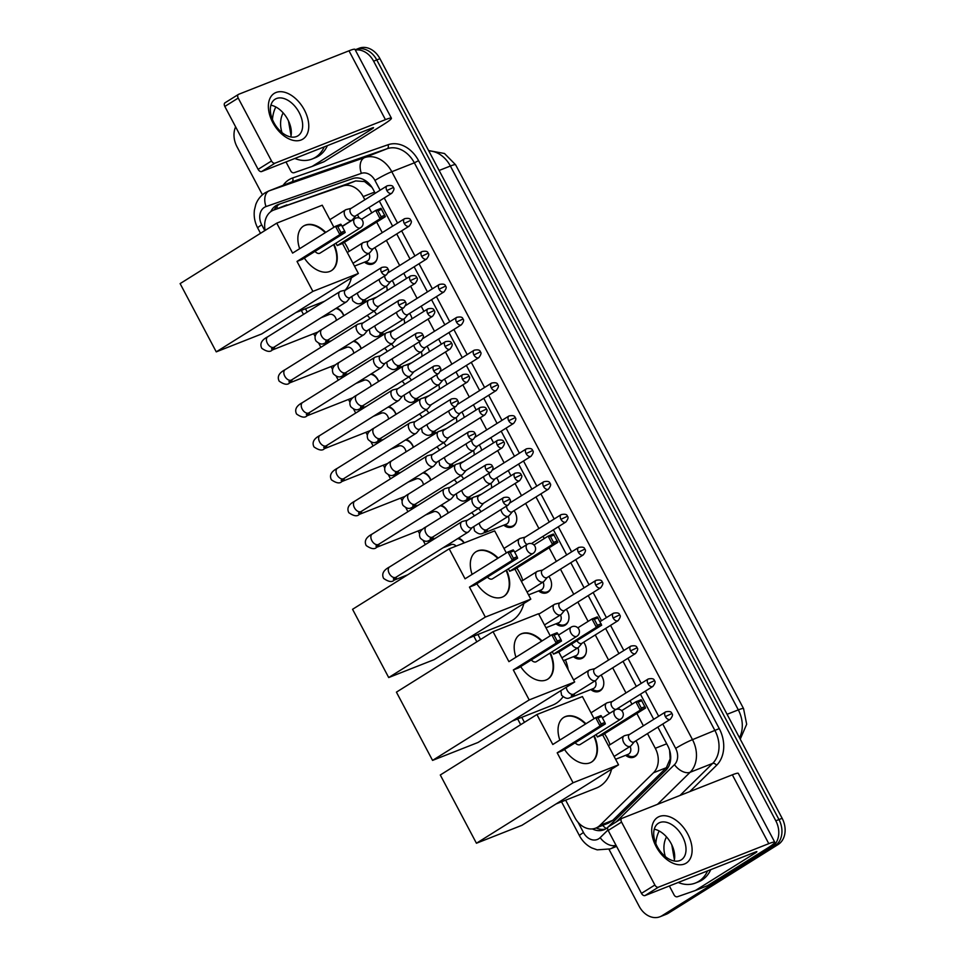 <?xml version="1.0" encoding="UTF-8"?>
<svg xmlns="http://www.w3.org/2000/svg" width="965" height="965" viewBox="0 0 965 965"><rect width="100%" height="100%" fill="white"/><g stroke="black" fill="none" stroke-linecap="round" stroke-linejoin="round"><path stroke-width="1.45" d="M635.875 740.843A10.784 8.371 68.5 0 1 634.91 756.62A10.784 8.371 68.5 0 1 633.836 757.151A10.784 8.371 68.5 0 1 625.658 755.305M618.469 707.96A10.784 8.371 68.5 0 1 619.373 709.335M601.062 675.09A10.784 8.371 68.5 0 1 600.085 690.856A10.784 8.371 68.5 0 1 599.024 691.398A10.784 8.371 68.5 0 1 590.845 689.553M583.656 642.207A10.784 8.371 68.5 0 1 582.679 657.985A10.784 8.371 68.5 0 1 581.606 658.528A10.784 8.371 68.5 0 1 573.439 656.67M566.238 609.337A10.784 8.371 68.5 0 1 565.273 625.103A10.784 8.371 68.5 0 1 564.199 625.646A10.784 8.371 68.5 0 1 556.033 623.788M548.832 576.455A10.784 8.371 68.5 0 1 547.867 592.221A10.784 8.371 68.5 0 1 546.793 592.763A10.784 8.371 68.5 0 1 538.627 590.918M531.426 543.572A10.784 8.371 68.5 0 1 531.438 543.597L565.84 522.041C568.12 519.061 568.638 517.131 567.384 516.275L560.942 519.339A4.379 2.738 58 0 0 565.84 522.041M514.019 510.702A10.784 8.371 68.5 0 1 513.054 526.468A10.784 8.371 68.5 0 1 511.981 527.011A10.784 8.371 68.5 0 1 503.802 525.165M496.613 477.82A10.784 8.371 68.5 0 1 499.062 483.188M479.207 444.949A10.784 8.371 68.5 0 1 481.644 450.305M461.801 412.067A10.784 8.371 68.5 0 1 464.237 417.435M444.382 379.185A10.784 8.371 68.5 0 1 446.831 384.553M426.976 346.314A10.784 8.371 68.5 0 1 429.425 351.67M409.57 313.432A10.784 8.371 68.5 0 1 412.019 318.8M392.164 280.562A10.784 8.371 68.5 0 1 394.613 285.917M374.758 247.679A10.784 8.371 68.5 0 1 373.781 263.445A10.784 8.371 68.5 0 1 372.719 263.988A10.784 8.371 68.5 0 1 364.541 262.142M357.352 214.797A10.784 8.371 68.5 0 1 359.113 217.933M478.411 508.434A10.784 8.371 68.5 0 1 480.98 511.727M461.005 475.552A10.784 8.371 68.5 0 1 463.574 478.845M443.586 442.682A10.784 8.371 68.5 0 1 446.168 445.975M426.18 409.799A10.784 8.371 68.5 0 1 428.762 413.092M408.774 376.929A10.784 8.371 68.5 0 1 411.355 380.222M391.368 344.047A10.784 8.371 68.5 0 1 393.949 347.34M373.962 311.164A10.784 8.371 68.5 0 1 376.543 314.457M458.568 538.084A11.471 8.902 68.5 0 1 464.262 542.885M441.162 505.214A11.471 8.902 68.5 0 1 448.315 512.946M423.744 472.331A11.471 8.902 68.5 0 1 430.909 480.075M406.337 439.449A11.471 8.902 68.5 0 1 413.503 447.193M388.931 406.579A11.471 8.902 68.5 0 1 396.096 414.323M371.525 373.696A11.471 8.902 68.5 0 1 378.69 381.44M354.119 340.826A11.471 8.902 68.5 0 1 361.272 348.558M336.713 307.944A11.471 8.902 68.5 0 1 343.866 315.688M372.007 187.403L364.541 181.565L355.687 180.913L273.602 210.105A20.229 15.693 -111.5 0 0 271.587 211.118A20.229 15.693 -111.5 0 0 265.146 230.406M364.854 199.767L363.178 196.595A20.229 15.693 -111.5 0 0 342.828 185.98L274.06 209.936A20.229 15.693 -111.5 0 0 273.602 210.105M565.647 800.166L574.923 817.681A20.229 15.693 -111.5 0 0 595.731 828.115L608.348 823.145L612.787 820.31L666.369 767.694L670.168 758.804L669.601 750.275M595.731 828.115A20.229 15.693 -111.5 0 0 599.928 825.377L653.51 772.76A20.229 15.693 -111.5 0 0 655.295 748.297L647.491 733.569M643.378 725.801L636.852 713.485M631.966 704.245L630.085 700.699M625.971 692.93L612.678 667.816M608.565 660.048L595.272 634.934M588.107 621.4L577.866 602.063M573.753 594.295L560.46 569.181M556.347 561.413L549.121 547.782M544.236 538.554L543.042 536.311M538.928 528.543L525.635 503.428M521.522 495.66L515.081 483.489M510.968 475.733L508.229 470.546M504.116 462.79L497.675 450.619M493.561 442.851L490.823 437.676M486.71 429.907L480.268 417.736M476.155 409.968L473.417 404.793M469.304 397.025L462.862 384.866M458.749 377.098L456.011 371.923M451.897 364.155L445.456 351.984M441.343 344.216L438.605 339.041M434.491 331.272L428.05 319.101M423.937 311.345L421.186 306.158M417.085 298.39L410.632 286.231M406.53 278.463L403.78 273.288M399.667 265.52L386.374 240.406M382.261 232.637L376.676 222.095M371.79 212.867L368.968 207.523M305.471 308.788L307.22 312.081M323.866 343.54L324.626 344.963M341.284 376.422L342.032 377.834M358.691 409.293L359.438 410.716M376.097 442.175L376.845 443.598M393.503 475.057L394.251 476.469M410.909 507.928L411.657 509.351M428.315 540.81L429.075 542.234M477.916 634.475L480.57 639.493M521.775 717.321L524.429 722.339M326.182 315.7A11.471 8.902 68.5 0 1 326.351 314.433M343.588 348.582A11.471 8.902 68.5 0 1 343.757 347.304M360.994 381.452A11.471 8.902 68.5 0 1 361.163 380.186M378.413 414.335A11.471 8.902 68.5 0 1 378.57 413.056M395.819 447.217A11.471 8.902 68.5 0 1 395.976 445.939M413.225 480.088A11.471 8.902 68.5 0 1 413.382 478.821M430.631 512.97A11.471 8.902 68.5 0 1 430.8 511.691M448.037 545.852A11.471 8.902 68.5 0 1 448.206 544.574M355.325 50.047A20.229 15.693 68.5 0 1 373.612 61.181L775.812 820.805A20.229 15.693 68.5 0 1 771.843 846.993L662.002 915.737L665.162 914.494A20.229 15.693 68.5 0 1 663.16 915.508A20.229 15.693 68.5 0 0 665.162 914.494L775.004 845.75L665.162 914.494L668.323 913.24A20.229 15.693 68.5 0 1 666.32 914.253L659.988 916.75A20.229 15.693 68.5 0 1 639.18 906.316L609.012 849.345M775.812 820.805L778.972 819.562A20.229 15.693 68.5 0 1 775.004 845.75A20.229 15.693 68.5 0 0 778.972 819.562L376.772 59.927L778.972 819.562L782.145 818.308A20.229 15.693 68.5 0 1 778.176 844.496L668.323 913.24M355.192 49.794L355.964 49.492A20.229 15.693 68.5 0 1 376.772 59.927A20.229 15.693 68.5 0 0 355.964 49.492L359.125 48.25A20.229 15.693 68.5 0 1 379.945 58.684L782.145 818.308M375.216 193.277L373.057 189.2A20.229 15.693 -111.5 0 0 352.707 178.597L278.415 204.471A20.229 15.693 -111.5 0 0 277.956 204.64A20.229 15.693 -111.5 0 0 275.942 205.654A20.229 15.693 -111.5 0 0 270.755 211.685M274.205 209.863A20.229 15.693 68.5 0 1 279.114 204.399A20.229 15.693 68.5 0 1 279.898 203.953M262.444 194.797L236.968 146.692A20.229 15.693 68.5 0 1 235.617 126.837M662.002 915.737A20.229 15.693 68.5 0 1 659.988 916.75M592.401 828.923A20.229 15.693 -111.5 0 0 603.873 829.791A20.229 15.693 -111.5 0 0 608.059 827.053L665.947 770.215A20.229 15.693 -111.5 0 0 667.732 745.752L657.853 727.091M653.739 719.323L640.446 694.209M636.333 686.441L623.04 661.339M618.927 653.57L605.622 628.456M601.521 620.688L588.216 595.574M584.102 587.818L570.81 562.704M566.696 554.935L553.403 529.821M549.29 522.053L535.997 496.951M531.884 489.183L518.591 464.069M514.478 456.3L501.185 431.186M497.072 423.43L483.767 398.316M479.665 390.548L466.36 365.433M462.247 357.665L448.954 332.563M444.841 324.795L431.548 299.681M427.435 291.913L414.142 266.798M410.029 259.03L396.736 233.928M392.622 226.16L379.329 201.046M605.405 829.056A20.229 15.693 68.5 0 1 596.153 827.958M272.745 122.471A26.972 16.839 -122 0 1 276.002 92.495A26.972 16.839 -122 0 1 304.397 109.998A26.972 16.839 -122 0 1 301.14 139.973A26.972 16.839 -122 0 1 272.745 122.471M299.162 112.531A21.58 13.474 58 0 0 275.061 99.238A21.58 13.474 58 0 0 273.843 122.519A21.58 13.474 58 0 0 297.956 135.812A21.58 13.474 58 0 0 299.162 112.531M270.9 105.185A21.58 13.474 -122 0 1 287.835 119.624A21.58 13.474 -122 0 1 290.779 136.946M261.672 171.541A3.365 2.099 -122 0 1 258.125 169.358L271.515 160.974A3.365 2.099 58 0 0 275.073 163.157L261.672 171.541L372.044 128.031A6.743 0.603 -27.9 0 1 373.539 127.67A6.743 0.603 -27.9 0 1 371.537 129.262L312.334 166.306A3.365 2.618 -111.5 0 1 312.009 166.475A3.365 2.618 -111.5 0 1 311.924 166.499L294.144 172.699A3.365 2.618 -111.5 0 1 290.755 170.926L286.002 161.951M312.334 166.306L324.204 161.625L383.394 124.582A26.972 2.425 152.1 0 0 391.416 118.2A26.972 2.425 152.1 0 0 385.433 119.648L275.073 163.157M324.204 161.625A3.365 2.618 68.5 0 1 323.878 161.794A3.365 2.618 68.5 0 1 323.794 161.818L312.081 166.438M391.416 118.2L354.963 49.36A26.972 2.425 152.1 0 0 348.992 50.807L238.62 94.317A3.365 2.099 58 0 0 238.403 94.425A3.365 2.099 58 0 0 238.21 98.068L224.821 106.452A3.365 2.099 -122 0 1 225.002 102.809A3.365 2.099 -122 0 1 225.219 102.7M271.515 160.974L238.21 98.068M258.125 169.358L224.821 106.452M324.24 146.873A33.715 26.164 68.5 0 1 315.398 157.343A33.715 26.164 68.5 0 1 312.057 159.032A33.715 26.164 68.5 0 1 294.856 158.465M272.468 119.564A33.715 26.164 68.5 0 1 275.845 106.982M327.4 145.631A33.715 26.164 68.5 0 1 318.559 156.089A33.715 26.164 68.5 0 1 315.217 157.778L312.057 159.032M282.009 132.591A23.594 18.311 68.5 0 1 283.155 112.893M288.451 120.842L291.068 135.691M344.324 242.348A37.08 28.781 68.5 0 1 349.149 251.383M351.393 277.824A37.08 28.781 68.5 0 1 345.217 290.139M334.035 244.35A26.296 16.417 -122 0 1 331.502 270.586A26.296 16.417 -122 0 1 304.325 258.065M297.015 261.418L339.873 234.591L335.482 226.292L292.612 253.107L276.738 223.144L180.117 283.613L216.257 351.863L312.877 291.394L297.015 261.418L302.31 259.332L345.181 232.505L339.873 234.591L340.935 232.541L337.786 226.606L335.482 226.292L340.778 224.194L341.514 225.135L337.786 226.606M299.657 248.705A26.296 16.417 -122 0 1 303.613 226.003A26.296 16.417 -122 0 1 325.748 232.372M312.877 291.394L358.377 273.457L342.503 243.482L337.207 245.568L335.929 243.168M333.914 227.27L322.238 205.207L276.738 223.144M216.257 351.863L261.744 333.926L358.377 273.457M340.935 232.541L344.65 231.069L341.514 225.135M345.181 232.505L344.65 231.069M361.513 219.296L375.675 210.442L380.97 208.344L385.373 216.655L342.503 243.482M385.373 216.655L380.065 218.753L337.207 245.568M384.842 215.219L381.127 216.691L380.065 218.753L375.675 210.442L377.978 210.756L381.127 216.691M381.706 209.284L377.978 210.756M315.012 251.383A5.392 3.365 58 0 0 319.62 253.325A5.392 3.365 58 0 0 319.97 253.156L360.608 227.716A5.392 3.365 -122 0 1 360.259 227.897A5.392 3.365 -122 0 1 354.577 224.399A5.392 3.365 -122 0 1 354.879 218.572A5.392 3.365 -122 0 1 355.229 218.404M303.384 226.148A26.296 16.417 -122 0 1 304.856 225.436A26.296 16.417 -122 0 1 325.302 232.661M333.588 244.628A26.296 16.417 -122 0 1 331.284 270.731M523.838 603.511A37.08 28.781 68.5 0 1 512.21 620.543A37.08 28.781 68.5 0 1 508.531 622.401L468.302 638.263M516.77 568.035A37.08 28.781 68.5 0 1 522.789 580.423M506.48 570.038A26.296 16.417 -122 0 1 503.947 596.274A26.296 16.417 -122 0 1 476.77 583.753M469.46 587.106L512.319 560.291L507.928 551.98L465.058 578.807L449.183 548.832L352.563 609.301L388.702 677.551L485.323 617.081L469.46 587.106L474.756 585.019L517.626 558.192L512.319 560.291L513.38 558.228L510.232 552.294L507.928 551.98L513.223 549.893L513.959 550.822L510.232 552.294M472.102 574.392A26.296 16.417 -122 0 1 476.059 551.703A26.296 16.417 -122 0 1 498.193 558.072M485.323 617.081L530.81 599.144L514.948 569.169L509.653 571.268L508.374 568.855M506.36 552.957L494.683 530.895L449.183 548.832M388.702 677.551L434.19 659.614L530.81 599.144M513.38 558.228L517.095 556.757L513.959 550.822M517.626 558.192L517.095 556.757M533.959 544.984L548.12 536.13L553.415 534.043L557.818 542.354L514.948 569.169M557.818 542.354L552.511 544.441L509.653 571.268M557.288 540.919L553.572 542.378L552.511 544.441L548.12 536.13L550.424 536.444L553.572 542.378M554.151 534.984L550.424 536.444M487.458 577.082A5.392 3.365 58 0 0 492.066 579.012A5.392 3.365 58 0 0 492.415 578.843L533.054 553.415A5.392 3.365 -122 0 1 532.704 553.584A5.392 3.365 -122 0 1 527.023 550.086A5.392 3.365 -122 0 1 527.324 544.272A5.392 3.365 -122 0 1 527.674 544.091M475.829 551.835A26.296 16.417 -122 0 1 477.301 551.124A26.296 16.417 -122 0 1 497.747 558.349M506.034 570.315A26.296 16.417 -122 0 1 503.73 596.418M562.981 696.827A37.08 28.781 68.5 0 1 556.069 703.389A37.08 28.781 68.5 0 1 552.39 705.246L512.174 721.108M565.418 659.831A37.08 28.781 68.5 0 1 568.228 669.794M550.352 652.883A26.296 16.417 -122 0 1 547.818 679.131A26.296 16.417 -122 0 1 520.642 666.61M513.32 669.963L556.19 643.136L551.787 634.825L508.917 661.652L493.055 631.677L396.422 692.146L432.561 760.396L529.194 699.927L513.32 669.963L518.627 667.864L561.485 641.037L556.19 643.136L557.239 641.074L554.103 635.139L551.787 634.825L557.082 632.738L557.818 633.679L554.103 635.139M515.973 657.237A26.296 16.417 -122 0 1 519.918 634.548A26.296 16.417 -122 0 1 542.053 640.917M529.194 699.927L574.682 681.99L558.807 652.026L553.512 654.113L552.233 651.701M550.231 635.802L538.542 613.74L493.055 631.677M432.561 760.396L478.049 742.459L574.682 681.99M557.239 641.074L560.967 639.614L557.818 633.679M561.485 641.037L560.967 639.614M577.83 627.829L591.979 618.975L597.275 616.888L601.678 625.199L558.807 652.026M601.678 625.199L596.382 627.286L553.512 654.113M601.159 623.764L597.432 625.224L596.382 627.286L591.979 618.975L594.295 619.289L597.432 625.224M598.01 617.829L594.295 619.289M531.317 659.927A5.392 3.365 58 0 0 535.937 661.857A5.392 3.365 58 0 0 536.287 661.688L576.913 636.261A5.392 3.365 -122 0 1 576.563 636.43A5.392 3.365 -122 0 1 570.894 632.931A5.392 3.365 -122 0 1 571.196 627.117A5.392 3.365 -122 0 1 571.545 626.936M519.701 634.693A26.296 16.417 -122 0 1 521.16 633.969A26.296 16.417 -122 0 1 541.606 641.194M549.905 653.16A26.296 16.417 -122 0 1 547.589 679.264M611.569 769.202A37.08 28.781 68.5 0 1 599.941 786.234A37.08 28.781 68.5 0 1 596.261 788.091L556.033 803.954M604.5 733.726A37.08 28.781 68.5 0 1 610.037 744.678M594.211 735.728A26.296 16.417 -122 0 1 591.678 761.976A26.296 16.417 -122 0 1 564.501 749.455M557.191 752.809L600.049 725.982L595.658 717.671L552.788 744.498L536.914 714.522L440.293 774.992L476.433 843.241L573.053 782.772L557.191 752.809L562.486 750.71L605.357 723.895L600.049 725.982L601.111 723.919L597.962 717.984L595.658 717.671L600.954 715.584L601.69 716.525L597.962 717.984M559.833 740.083A26.296 16.417 -122 0 1 563.777 717.393A26.296 16.417 -122 0 1 585.924 723.762M573.053 782.772L618.541 764.835L602.679 734.872L597.383 736.958L596.105 734.546M594.09 718.648L582.414 696.585L536.914 714.522M476.433 843.241L521.92 825.304L618.541 764.835M601.111 723.919L604.826 722.459L601.69 716.525M605.357 723.895L604.826 722.459M621.689 710.674L635.851 701.82L641.146 699.734L645.549 708.045L602.679 734.872M645.549 708.045L640.241 710.131L597.383 736.958M645.018 706.609L641.303 708.069L640.241 710.131L635.851 701.82L638.154 702.146L641.303 708.069M641.882 700.674L638.154 702.146M575.188 742.773A5.392 3.365 58 0 0 579.796 744.715A5.392 3.365 58 0 0 580.146 744.534L620.784 719.106A5.392 3.365 -122 0 1 620.435 719.287A5.392 3.365 -122 0 1 614.753 715.777A5.392 3.365 -122 0 1 615.055 709.963A5.392 3.365 -122 0 1 615.405 709.782M563.56 717.538A26.296 16.417 -122 0 1 565.032 716.814A26.296 16.417 -122 0 1 585.478 724.04M593.764 736.018A26.296 16.417 -122 0 1 591.461 762.109M341.055 291.189A6.067 3.788 58 0 0 340.729 291.249A6.067 3.788 58 0 0 340.416 291.358A6.067 3.788 58 0 0 340.018 291.551A6.067 3.788 58 0 0 339.68 298.101A6.067 3.788 58 0 0 346.073 302.033A6.067 3.788 58 0 0 346.459 301.84A6.067 3.788 58 0 0 347.038 301.333L350.271 297.473M345.663 290.043A4.379 2.738 58 0 0 345.386 290.188A4.379 2.738 58 0 0 345.132 294.916A4.379 2.738 58 0 0 349.752 297.763A4.379 2.738 58 0 0 350.03 297.618L386.374 274.868C388.666 271.877 389.185 269.959 387.93 269.102L381.489 272.166A4.379 2.738 58 0 0 386.374 274.868M343.685 315.796A10.108 7.853 -111.5 0 0 335.82 308.498M336.363 320.38A6.067 4.704 -111.5 0 0 329.258 314.494L321.116 317.702M358.461 324.071A6.067 3.788 58 0 0 358.136 324.131A6.067 3.788 58 0 0 357.822 324.228A6.067 3.788 58 0 0 357.436 324.433A6.067 3.788 58 0 0 357.086 330.983A6.067 3.788 58 0 0 363.479 334.915A6.067 3.788 58 0 0 363.865 334.722A6.067 3.788 58 0 0 364.444 334.216L367.677 330.344M363.069 322.925A4.379 2.738 58 0 0 362.792 323.07A4.379 2.738 58 0 0 362.55 327.798A4.379 2.738 58 0 0 367.158 330.633A4.379 2.738 58 0 0 367.436 330.5L403.792 307.751C406.072 304.759 406.591 302.841 405.336 301.985L398.895 305.049A4.379 2.738 58 0 0 403.792 307.751M361.103 348.679A10.108 7.853 -111.5 0 0 353.226 341.381M353.769 353.262A6.067 4.704 -111.5 0 0 346.664 347.364L338.522 350.572M375.868 356.954A6.067 3.788 58 0 0 375.542 357.014A6.067 3.788 58 0 0 375.228 357.11A6.067 3.788 58 0 0 374.842 357.303A6.067 3.788 58 0 0 374.492 363.853A6.067 3.788 58 0 0 380.885 367.798A6.067 3.788 58 0 0 381.284 367.593A6.067 3.788 58 0 0 381.851 367.086L385.083 363.226M375.542 357.014L380.427 355.796A4.379 2.738 58 0 0 380.198 355.94A4.379 2.738 58 0 0 379.957 360.669A4.379 2.738 58 0 0 384.565 363.516A4.379 2.738 58 0 0 384.854 363.371L421.198 340.621C423.49 337.641 423.997 335.711 422.742 334.855L416.301 337.931A4.379 2.738 58 0 0 421.198 340.621M378.509 381.549A10.108 7.853 -111.5 0 0 370.632 374.251M371.175 386.145A6.067 4.704 -111.5 0 0 364.07 380.246L355.928 383.455M393.286 389.824A6.067 3.788 58 0 0 392.948 389.884A6.067 3.788 58 0 0 392.634 389.993A6.067 3.788 58 0 0 392.248 390.186A6.067 3.788 58 0 0 391.911 396.736A6.067 3.788 58 0 0 398.292 400.668A6.067 3.788 58 0 0 398.69 400.475A6.067 3.788 58 0 0 399.257 399.968L402.489 396.108M397.894 388.678A4.379 2.738 58 0 0 397.604 388.823A4.379 2.738 58 0 0 397.363 393.551A4.379 2.738 58 0 0 401.971 396.398A4.379 2.738 58 0 0 402.26 396.253L438.605 373.503C440.896 370.512 441.415 368.594 440.149 367.737L433.707 370.801A4.379 2.738 58 0 0 438.605 373.503M395.915 414.431A10.108 7.853 -111.5 0 0 388.051 407.133M388.581 419.015A6.067 4.704 -111.5 0 0 381.489 413.129L373.346 416.337M410.692 422.706A6.067 3.788 58 0 0 410.366 422.767A6.067 3.788 58 0 0 410.041 422.863A6.067 3.788 58 0 0 409.655 423.068A6.067 3.788 58 0 0 409.317 429.606A6.067 3.788 58 0 0 415.698 433.55A6.067 3.788 58 0 0 416.096 433.345A6.067 3.788 58 0 0 416.675 432.851L419.896 428.979M415.3 421.56A4.379 2.738 58 0 0 415.01 421.693A4.379 2.738 58 0 0 414.769 426.421A4.379 2.738 58 0 0 419.377 429.268A4.379 2.738 58 0 0 419.666 429.123L456.011 406.386C458.303 403.394 458.821 401.476 457.555 400.62L451.113 403.684A4.379 2.738 58 0 0 456.011 406.386M413.322 447.302A10.108 7.853 -111.5 0 0 405.457 440.004M405.988 451.897A6.067 4.704 -111.5 0 0 398.895 445.999L390.753 449.207M428.098 455.589A6.067 3.788 58 0 0 427.772 455.649A6.067 3.788 58 0 0 427.459 455.745A6.067 3.788 58 0 0 427.061 455.938A6.067 3.788 58 0 0 426.723 462.488A6.067 3.788 58 0 0 433.104 466.421A6.067 3.788 58 0 0 433.502 466.228A6.067 3.788 58 0 0 434.081 465.721L437.302 461.861M427.772 455.649L432.658 454.431A4.379 2.738 58 0 0 432.417 454.575A4.379 2.738 58 0 0 432.175 459.304A4.379 2.738 58 0 0 436.795 462.151A4.379 2.738 58 0 0 437.073 462.006L473.417 439.256C475.709 436.276 476.228 434.346 474.973 433.49L468.52 436.554A4.379 2.738 58 0 0 473.417 439.256M430.728 480.184A10.108 7.853 -111.5 0 0 422.863 472.886M423.394 484.768A6.067 4.704 -111.5 0 0 416.301 478.881L408.159 482.09M445.504 488.459A6.067 3.788 58 0 0 445.179 488.519A6.067 3.788 58 0 0 444.865 488.616A6.067 3.788 58 0 0 444.467 488.821A6.067 3.788 58 0 0 444.129 495.371A6.067 3.788 58 0 0 450.522 499.303A6.067 3.788 58 0 0 450.908 499.11A6.067 3.788 58 0 0 451.487 498.603L454.708 494.731M450.112 487.313A4.379 2.738 58 0 0 449.835 487.458A4.379 2.738 58 0 0 449.581 492.186A4.379 2.738 58 0 0 454.201 495.021A4.379 2.738 58 0 0 454.479 494.888L490.823 472.138C493.115 469.147 493.634 467.229 492.379 466.372L485.926 469.436A4.379 2.738 58 0 0 490.823 472.138M448.134 513.066A10.108 7.853 -111.5 0 0 440.269 505.769M440.8 517.65A6.067 4.704 -111.5 0 0 433.707 511.752L425.565 514.972M462.911 521.341A6.067 3.788 58 0 0 462.585 521.402A6.067 3.788 58 0 0 462.271 521.498A6.067 3.788 58 0 0 461.873 521.691A6.067 3.788 58 0 0 461.535 528.241A6.067 3.788 58 0 0 467.929 532.185A6.067 3.788 58 0 0 468.315 531.98A6.067 3.788 58 0 0 468.894 531.474L472.126 527.614M467.518 520.183A4.379 2.738 58 0 0 467.241 520.328A4.379 2.738 58 0 0 466.988 525.057A4.379 2.738 58 0 0 471.608 527.903A4.379 2.738 58 0 0 471.885 527.759L508.229 505.021C510.521 502.029 511.04 500.099 509.785 499.255L503.344 502.319A4.379 2.738 58 0 0 508.229 505.021M464.032 542.981A10.108 7.853 -111.5 0 0 457.675 538.639M456.156 546.094A6.067 4.704 -111.5 0 0 451.113 544.634L442.971 547.843M369.86 299.705A6.067 3.788 58 0 0 369.535 299.765A6.067 3.788 58 0 0 369.209 299.874A6.067 3.788 58 0 0 368.823 300.067A6.067 3.788 58 0 0 368.485 306.617A6.067 3.788 58 0 0 374.866 310.549A6.067 3.788 58 0 0 375.264 310.356A6.067 3.788 58 0 0 375.843 309.849L379.064 305.989M374.468 298.559A4.379 2.738 58 0 0 374.179 298.704A4.379 2.738 58 0 0 373.938 303.432A4.379 2.738 58 0 0 378.545 306.279A4.379 2.738 58 0 0 378.835 306.134L415.179 283.384C417.471 280.393 417.99 278.475 416.723 277.618L410.282 280.682A4.379 2.738 58 0 0 415.179 283.384M369.812 318.679A6.067 4.704 -111.5 0 0 367.062 315.483M387.267 332.587A6.067 3.788 58 0 0 386.941 332.648A6.067 3.788 58 0 0 386.627 332.744A6.067 3.788 58 0 0 386.229 332.949A6.067 3.788 58 0 0 385.891 339.487A6.067 3.788 58 0 0 392.285 343.431A6.067 3.788 58 0 0 392.671 343.238A6.067 3.788 58 0 0 393.25 342.732L396.47 338.86M386.941 332.648L391.826 331.429A4.379 2.738 58 0 0 391.585 331.574A4.379 2.738 58 0 0 391.344 336.303A4.379 2.738 58 0 0 395.964 339.149A4.379 2.738 58 0 0 396.241 339.005L432.585 316.267C434.877 313.275 435.396 311.357 434.141 310.501L427.688 313.565A4.379 2.738 58 0 0 432.585 316.267M387.218 351.55A6.067 4.704 -111.5 0 0 384.48 348.365M404.673 365.47A6.067 3.788 58 0 0 404.347 365.53A6.067 3.788 58 0 0 404.033 365.626A6.067 3.788 58 0 0 403.635 365.819A6.067 3.788 58 0 0 403.298 372.369A6.067 3.788 58 0 0 409.691 376.314A6.067 3.788 58 0 0 410.077 376.109A6.067 3.788 58 0 0 410.656 375.602L413.889 371.742M409.281 364.312A4.379 2.738 58 0 0 409.003 364.456A4.379 2.738 58 0 0 408.75 369.185A4.379 2.738 58 0 0 413.37 372.032A4.379 2.738 58 0 0 413.647 371.887L449.992 349.137C452.283 346.158 452.802 344.228 451.548 343.371L445.094 346.435A4.379 2.738 58 0 0 449.992 349.137M404.625 384.432A6.067 4.704 -111.5 0 0 401.886 381.235M422.079 398.34A6.067 3.788 58 0 0 421.753 398.4A6.067 3.788 58 0 0 421.44 398.509A6.067 3.788 58 0 0 421.042 398.702A6.067 3.788 58 0 0 420.704 405.252A6.067 3.788 58 0 0 427.097 409.184A6.067 3.788 58 0 0 427.483 408.991A6.067 3.788 58 0 0 428.062 408.485L431.295 404.625M426.687 397.194A4.379 2.738 58 0 0 426.409 397.339A4.379 2.738 58 0 0 426.156 402.067A4.379 2.738 58 0 0 430.776 404.902A4.379 2.738 58 0 0 431.053 404.769L467.398 382.019C469.69 379.028 470.208 377.11 468.954 376.254L462.512 379.317A4.379 2.738 58 0 0 467.398 382.019M422.031 417.302A6.067 4.704 -111.5 0 0 419.293 414.118M439.485 431.222A6.067 3.788 58 0 0 439.159 431.283A6.067 3.788 58 0 0 438.846 431.379A6.067 3.788 58 0 0 438.46 431.572A6.067 3.788 58 0 0 438.11 438.122A6.067 3.788 58 0 0 444.503 442.067A6.067 3.788 58 0 0 444.889 441.861A6.067 3.788 58 0 0 445.468 441.367L448.701 437.495M444.093 430.064A4.379 2.738 58 0 0 443.816 430.209A4.379 2.738 58 0 0 443.562 434.938A4.379 2.738 58 0 0 448.182 437.784A4.379 2.738 58 0 0 448.46 437.64L484.816 414.902C487.096 411.91 487.615 409.98 486.36 409.136L479.919 412.2A4.379 2.738 58 0 0 484.816 414.902M439.437 450.185A6.067 4.704 -111.5 0 0 436.699 447M456.891 464.093A6.067 3.788 58 0 0 456.566 464.153A6.067 3.788 58 0 0 456.252 464.262A6.067 3.788 58 0 0 455.866 464.455A6.067 3.788 58 0 0 455.516 471.004A6.067 3.788 58 0 0 461.909 474.937A6.067 3.788 58 0 0 462.295 474.744A6.067 3.788 58 0 0 462.874 474.237L466.107 470.377M461.499 462.947A4.379 2.738 58 0 0 461.222 463.091A4.379 2.738 58 0 0 460.981 467.82A4.379 2.738 58 0 0 465.588 470.667A4.379 2.738 58 0 0 465.878 470.522L502.222 447.772C504.514 444.781 505.021 442.863 503.766 442.006L497.325 445.07A4.379 2.738 58 0 0 502.222 447.772M456.843 483.067A6.067 4.704 -111.5 0 0 454.105 479.87M474.31 496.975A6.067 3.788 58 0 0 473.972 497.035A6.067 3.788 58 0 0 473.658 497.132A6.067 3.788 58 0 0 473.272 497.337A6.067 3.788 58 0 0 472.934 503.887A6.067 3.788 58 0 0 479.316 507.819A6.067 3.788 58 0 0 479.714 507.626A6.067 3.788 58 0 0 480.281 507.12L483.513 503.248M478.917 495.829A4.379 2.738 58 0 0 478.628 495.974A4.379 2.738 58 0 0 478.387 500.702A4.379 2.738 58 0 0 482.995 503.537A4.379 2.738 58 0 0 483.284 503.392L519.628 480.654C521.92 477.663 522.427 475.745 521.172 474.889L514.731 477.952A4.379 2.738 58 0 0 519.628 480.654M474.249 515.937A6.067 4.704 -111.5 0 0 471.511 512.753M346.568 209.514A6.067 3.788 58 0 0 346.242 209.562A6.067 3.788 58 0 0 345.928 209.67A6.067 3.788 58 0 0 345.53 209.863A6.067 3.788 58 0 0 345.193 216.413A6.067 3.788 58 0 0 351.586 220.346A6.067 3.788 58 0 0 351.972 220.153A6.067 3.788 58 0 0 352.551 219.646L355.771 215.786M351.176 208.356A4.379 2.738 58 0 0 350.898 208.5A4.379 2.738 58 0 0 350.645 213.229A4.379 2.738 58 0 0 355.265 216.076A4.379 2.738 58 0 0 355.542 215.931L391.754 193.265C394.046 190.274 394.564 188.356 393.31 187.5L386.856 190.563A4.379 2.738 58 0 0 391.754 193.265M656.091 846.498A26.972 16.839 -122 0 1 659.348 816.511A26.972 16.839 -122 0 1 687.743 834.013A26.972 16.839 -122 0 1 684.487 863.989A26.972 16.839 -122 0 1 656.091 846.498M682.52 836.546A21.58 13.474 58 0 0 658.407 823.254A21.58 13.474 58 0 0 657.201 846.534A21.58 13.474 58 0 0 681.302 859.839A21.58 13.474 58 0 0 682.52 836.546M654.258 829.212A21.58 13.474 -122 0 1 671.182 843.639A21.58 13.474 -122 0 1 674.125 860.973M645.018 895.568A3.365 2.099 -122 0 1 641.472 893.373L654.873 885.001A3.365 2.099 58 0 0 658.42 887.185L645.018 895.568L755.39 852.047A6.743 0.603 -27.9 0 1 756.886 851.685A6.743 0.603 -27.9 0 1 754.883 853.277L695.693 890.321A3.365 2.618 -111.5 0 1 695.355 890.49A3.365 2.618 -111.5 0 1 695.283 890.526L677.49 896.714A3.365 2.618 -111.5 0 1 674.101 894.953L669.348 885.979M695.693 890.321L707.562 885.641L766.753 848.609A26.972 2.425 152.1 0 0 774.762 842.228A26.972 2.425 152.1 0 0 768.791 843.663L658.42 887.185M707.562 885.641A3.365 2.618 68.5 0 1 707.224 885.81A3.365 2.618 68.5 0 1 707.14 885.846L695.427 890.466M774.762 842.228L738.309 773.375A26.972 2.425 152.1 0 0 732.339 774.823L621.967 818.344A3.365 2.099 58 0 0 621.75 818.453A3.365 2.099 58 0 0 621.557 822.083L608.167 830.467A3.365 2.099 -122 0 1 608.36 826.836A3.365 2.099 -122 0 1 608.577 826.728M654.873 885.001L621.557 822.083M641.472 893.373L608.167 830.467M707.586 870.9A33.715 26.164 68.5 0 1 698.744 881.359A33.715 26.164 68.5 0 1 695.403 883.047A33.715 26.164 68.5 0 1 678.202 882.48M655.814 843.591A33.715 26.164 68.5 0 1 659.192 831.01M710.747 869.646A33.715 26.164 68.5 0 1 701.917 880.116A33.715 26.164 68.5 0 1 698.563 881.805L695.403 883.047M665.355 856.606A23.594 18.311 68.5 0 1 666.513 836.908M671.797 844.87L674.414 859.706M365.518 261.756L367.979 262.83A10.108 7.853 -111.5 0 0 373.262 263.047A10.108 7.853 -111.5 0 0 374.263 262.54A10.108 7.853 -111.5 0 0 376.82 259.621M354.481 266.111L367.026 261.153A6.067 4.704 -111.5 0 0 367.629 260.852A6.067 4.704 -111.5 0 0 368.968 253.288M363.974 242.384A6.067 3.788 58 0 0 363.648 242.444A6.067 3.788 58 0 0 363.335 242.541A6.067 3.788 58 0 0 362.937 242.746A6.067 3.788 58 0 0 362.599 249.296A6.067 3.788 58 0 0 368.992 253.228A6.067 3.788 58 0 0 369.378 253.035A6.067 3.788 58 0 0 369.957 252.528L373.19 248.656M368.582 241.238A4.379 2.738 58 0 0 368.304 241.383A4.379 2.738 58 0 0 368.051 246.111A4.379 2.738 58 0 0 372.671 248.946A4.379 2.738 58 0 0 372.948 248.813L409.16 226.148C411.452 223.156 411.971 221.238 410.716 220.382L404.263 223.446A4.379 2.738 58 0 0 409.16 226.148M379.088 279.44A6.067 3.788 58 0 0 380.005 282.166A6.067 3.788 58 0 0 386.398 286.11A6.067 3.788 58 0 0 386.784 285.905A6.067 3.788 58 0 0 387.363 285.399L390.596 281.539M384.782 275.869A4.379 2.738 58 0 0 385.457 278.982A4.379 2.738 58 0 0 390.077 281.828A4.379 2.738 58 0 0 390.355 281.684L426.566 259.018C428.858 256.039 429.377 254.109 428.122 253.252L421.681 256.328A4.379 2.738 58 0 0 426.566 259.018M387.001 290.682A6.067 4.704 -111.5 0 0 386.374 286.171M396.494 312.31A6.067 3.788 58 0 0 397.411 315.048A6.067 3.788 58 0 0 403.804 318.981A6.067 3.788 58 0 0 404.19 318.788A6.067 3.788 58 0 0 404.769 318.281L408.002 314.421M402.188 308.752A4.379 2.738 58 0 0 402.875 311.864A4.379 2.738 58 0 0 407.483 314.711A4.379 2.738 58 0 0 407.761 314.566L443.984 291.9C446.264 288.909 446.783 286.991 445.528 286.135L439.087 289.198A4.379 2.738 58 0 0 443.984 291.9M404.407 323.552A6.067 4.704 -111.5 0 0 403.78 319.041M413.901 345.193A6.067 3.788 58 0 0 414.829 347.919A6.067 3.788 58 0 0 421.21 351.863A6.067 3.788 58 0 0 421.608 351.67A6.067 3.788 58 0 0 422.175 351.163L425.408 347.291M419.594 341.622A4.379 2.738 58 0 0 420.282 344.734A4.379 2.738 58 0 0 424.89 347.581A4.379 2.738 58 0 0 425.179 347.436L461.391 324.783C463.683 321.791 464.189 319.873 462.935 319.017L456.493 322.081A4.379 2.738 58 0 0 461.391 324.783M421.814 356.435A6.067 4.704 -111.5 0 0 421.186 351.923M431.307 378.063A6.067 3.788 58 0 0 432.236 380.801A6.067 3.788 58 0 0 438.617 384.733A6.067 3.788 58 0 0 439.015 384.54A6.067 3.788 58 0 0 439.594 384.034L442.814 380.174M437 374.504A4.379 2.738 58 0 0 437.688 377.617A4.379 2.738 58 0 0 442.296 380.463A4.379 2.738 58 0 0 442.585 380.319L478.797 357.653C481.089 354.674 481.595 352.744 480.341 351.887L473.899 354.951A4.379 2.738 58 0 0 478.797 357.653M439.22 389.317A6.067 4.704 -111.5 0 0 438.605 384.806M448.725 410.945A6.067 3.788 58 0 0 449.642 413.683A6.067 3.788 58 0 0 456.023 417.616A6.067 3.788 58 0 0 456.421 417.423A6.067 3.788 58 0 0 457 416.916L460.221 413.044M454.419 407.387A4.379 2.738 58 0 0 455.094 410.499A4.379 2.738 58 0 0 459.702 413.334A4.379 2.738 58 0 0 459.991 413.201L496.203 390.536C498.495 387.544 499.014 385.626 497.747 384.77L491.306 387.834A4.379 2.738 58 0 0 496.203 390.536M456.638 422.188A6.067 4.704 -111.5 0 0 456.011 417.676M466.131 443.828A6.067 3.788 58 0 0 467.048 446.554A6.067 3.788 58 0 0 473.441 450.498A6.067 3.788 58 0 0 473.827 450.293A6.067 3.788 58 0 0 474.406 449.786L477.627 445.927M471.825 440.257A4.379 2.738 58 0 0 472.5 443.369A4.379 2.738 58 0 0 477.12 446.216A4.379 2.738 58 0 0 477.398 446.071L513.609 423.418C515.901 420.426 516.42 418.496 515.165 417.652L508.712 420.716A4.379 2.738 58 0 0 513.609 423.418M474.044 455.07A6.067 4.704 -111.5 0 0 473.417 450.558M483.537 476.698A6.067 3.788 58 0 0 484.454 479.436A6.067 3.788 58 0 0 490.847 483.369A6.067 3.788 58 0 0 491.233 483.175A6.067 3.788 58 0 0 491.812 482.669L495.045 478.809M489.231 473.14A4.379 2.738 58 0 0 489.906 476.252A4.379 2.738 58 0 0 494.526 479.098A4.379 2.738 58 0 0 494.804 478.954L531.015 456.288C533.307 453.297 533.826 451.379 532.571 450.522L526.118 453.586A4.379 2.738 58 0 0 531.015 456.288M491.45 487.952A6.067 4.704 -111.5 0 0 490.823 483.429M504.779 524.779L507.24 525.853A10.108 7.853 -111.5 0 0 512.524 526.07A10.108 7.853 -111.5 0 0 513.525 525.563A10.108 7.853 -111.5 0 0 516.082 522.644M487.482 529.29A6.067 4.704 -111.5 0 1 485.528 532.294A6.067 4.704 -111.5 0 1 484.925 532.608L506.287 524.176A6.067 4.704 -111.5 0 0 506.89 523.874A6.067 4.704 -111.5 0 0 508.229 516.311M500.944 509.58A6.067 3.788 58 0 0 501.86 512.306A6.067 3.788 58 0 0 508.253 516.251A6.067 3.788 58 0 0 508.639 516.058A6.067 3.788 58 0 0 509.218 515.551L512.451 511.679M506.637 506.01A4.379 2.738 58 0 0 507.313 509.134A4.379 2.738 58 0 0 511.933 511.969A4.379 2.738 58 0 0 512.21 511.824L548.422 489.171C550.713 486.179 551.232 484.261 549.978 483.405L543.536 486.469A4.379 2.738 58 0 0 548.422 489.171M520.642 538.289A6.067 3.788 58 0 0 520.316 538.349A6.067 3.788 58 0 0 520.002 538.446A6.067 3.788 58 0 0 519.616 538.639A6.067 3.788 58 0 0 519.267 545.189A6.067 3.788 58 0 0 521.462 547.939M525.25 537.131A4.379 2.738 58 0 0 524.972 537.276A4.379 2.738 58 0 0 524.731 542.004A4.379 2.738 58 0 0 526.986 544.477M539.604 590.532L542.065 591.605A10.108 7.853 -111.5 0 0 547.336 591.822A10.108 7.853 -111.5 0 0 548.337 591.316A10.108 7.853 -111.5 0 0 550.894 588.397M528.555 594.886L541.112 589.941A6.067 4.704 -111.5 0 0 541.715 589.627A6.067 4.704 -111.5 0 0 543.042 582.064M538.06 571.159A6.067 3.788 58 0 0 537.722 571.22A6.067 3.788 58 0 0 537.409 571.328A6.067 3.788 58 0 0 537.023 571.521A6.067 3.788 58 0 0 536.685 578.071A6.067 3.788 58 0 0 543.066 582.004A6.067 3.788 58 0 0 543.464 581.811A6.067 3.788 58 0 0 544.031 581.304L547.264 577.444M542.668 570.013A4.379 2.738 58 0 0 542.378 570.158A4.379 2.738 58 0 0 542.137 574.887A4.379 2.738 58 0 0 546.745 577.721A4.379 2.738 58 0 0 547.034 577.589L583.246 554.923C585.538 551.932 586.044 550.014 584.79 549.157L578.349 552.221A4.379 2.738 58 0 0 583.246 554.923M557.01 623.402L559.471 624.488A10.108 7.853 -111.5 0 0 564.742 624.705A10.108 7.853 -111.5 0 0 565.755 624.198A10.108 7.853 -111.5 0 0 568.301 621.279M545.973 627.757L558.518 622.811A6.067 4.704 -111.5 0 0 559.121 622.509A6.067 4.704 -111.5 0 0 560.46 614.946M555.466 604.042A6.067 3.788 58 0 0 555.128 604.102A6.067 3.788 58 0 0 554.815 604.199A6.067 3.788 58 0 0 554.429 604.404A6.067 3.788 58 0 0 554.091 610.942A6.067 3.788 58 0 0 560.472 614.886A6.067 3.788 58 0 0 560.87 614.681A6.067 3.788 58 0 0 561.437 614.186L564.67 610.314M560.074 602.896A4.379 2.738 58 0 0 559.784 603.029A4.379 2.738 58 0 0 559.543 607.757A4.379 2.738 58 0 0 564.151 610.604A4.379 2.738 58 0 0 564.441 610.459L600.652 587.806C602.944 584.814 603.451 582.884 602.196 582.04L595.755 585.104A4.379 2.738 58 0 0 600.652 587.806M574.416 656.284L576.877 657.358A10.108 7.853 -111.5 0 0 582.148 657.587A10.108 7.853 -111.5 0 0 583.162 657.081A10.108 7.853 -111.5 0 0 585.707 654.149M563.379 660.639L575.924 655.693A6.067 4.704 -111.5 0 0 576.527 655.392A6.067 4.704 -111.5 0 0 577.866 647.817M571.606 644.017A6.067 3.788 58 0 0 577.878 647.756A6.067 3.788 58 0 0 578.276 647.563A6.067 3.788 58 0 0 578.855 647.057L582.076 643.197M576.961 640.663A4.379 2.738 58 0 0 581.557 643.486A4.379 2.738 58 0 0 581.847 643.341L618.058 620.676C620.35 617.684 620.869 615.767 619.602 614.91L613.161 617.974A4.379 2.738 58 0 0 618.058 620.676M591.822 689.167L594.283 690.24A10.108 7.853 -111.5 0 0 599.567 690.457A10.108 7.853 -111.5 0 0 600.568 689.951A10.108 7.853 -111.5 0 0 603.113 687.032M574.525 693.678A6.067 4.704 -111.5 0 1 572.571 696.682A6.067 4.704 -111.5 0 1 571.968 696.995L593.33 688.564A6.067 4.704 -111.5 0 0 593.933 688.262A6.067 4.704 -111.5 0 0 595.272 680.699M590.278 669.794A6.067 3.788 58 0 0 589.953 669.855A6.067 3.788 58 0 0 589.639 669.951A6.067 3.788 58 0 0 589.241 670.156A6.067 3.788 58 0 0 588.903 676.706A6.067 3.788 58 0 0 595.296 680.639A6.067 3.788 58 0 0 595.682 680.446A6.067 3.788 58 0 0 596.261 679.939L599.482 676.067M589.953 669.855L594.838 668.636A4.379 2.738 58 0 0 594.609 668.793A4.379 2.738 58 0 0 594.356 673.522A4.379 2.738 58 0 0 598.976 676.356A4.379 2.738 58 0 0 599.253 676.224L635.465 653.558C637.756 650.567 638.275 648.649 637.009 647.792L630.567 650.856A4.379 2.738 58 0 0 635.465 653.558M607.685 702.677A6.067 3.788 58 0 0 607.359 702.737A6.067 3.788 58 0 0 607.045 702.834A6.067 3.788 58 0 0 606.647 703.027A6.067 3.788 58 0 0 606.309 709.577A6.067 3.788 58 0 0 609.856 713.219M612.293 701.519A4.379 2.738 58 0 0 612.015 701.664A4.379 2.738 58 0 0 611.762 706.392A4.379 2.738 58 0 0 616.382 709.239A4.379 2.738 58 0 0 616.659 709.094L652.871 686.429C655.163 683.449 655.681 681.519 654.427 680.663L647.973 683.727A4.379 2.738 58 0 0 652.871 686.429M626.635 754.92L629.096 755.993A10.108 7.853 -111.5 0 0 634.379 756.21A10.108 7.853 -111.5 0 0 635.38 755.704A10.108 7.853 -111.5 0 0 637.937 752.784M615.598 759.274L628.143 754.328A6.067 4.704 -111.5 0 0 628.746 754.015A6.067 4.704 -111.5 0 0 630.085 746.452M625.091 735.547A6.067 3.788 58 0 0 624.765 735.607A6.067 3.788 58 0 0 624.452 735.716A6.067 3.788 58 0 0 624.053 735.909A6.067 3.788 58 0 0 623.716 742.459A6.067 3.788 58 0 0 630.109 746.391A6.067 3.788 58 0 0 630.495 746.198A6.067 3.788 58 0 0 631.074 745.692L634.307 741.832M629.699 734.401A4.379 2.738 58 0 0 629.421 734.546A4.379 2.738 58 0 0 629.168 739.274A4.379 2.738 58 0 0 633.788 742.121A4.379 2.738 58 0 0 634.065 741.976L670.277 719.311C672.569 716.32 673.087 714.402 671.833 713.545L665.38 716.609A4.379 2.738 58 0 0 670.277 719.311M286.919 204.857L274.06 209.936M606.201 828.561A20.229 12.123 -134.5 0 1 602.655 825.389M364.541 181.565A20.229 12.75 -109.2 0 1 364.251 179.924M277.22 208.669A20.229 12.75 -109.2 0 1 277.088 205.979M355.687 180.913L342.828 185.98M374.589 192.095L363.178 196.595M666.694 743.798L655.295 748.297M666.369 767.694L653.51 772.76M612.787 820.31L599.928 825.377M743.557 708.612A23.594 2.123 152.1 0 0 738.322 709.878L450.378 166.028A23.594 2.123 -27.9 0 1 455.601 164.774L743.557 708.612L746.669 724.245L740.239 739.178M739.467 737.718A26.972 20.928 -111.5 0 0 738.322 709.878L727.079 714.305M439.123 170.467L450.378 166.028A26.972 20.928 -111.5 0 0 428.798 150.974M379.945 58.684L373.612 61.181M778.176 844.496L771.843 846.993M380.126 190.202L374.951 180.431A13.486 10.47 -111.5 0 0 361.38 173.362L266.014 206.57A13.486 10.47 -111.5 0 0 264.374 207.366A13.486 10.47 -111.5 0 0 261.72 224.821L264.796 230.623M266.014 206.57A13.486 8.504 -109.2 0 1 269.295 190.793A26.972 20.928 68.5 0 0 268.668 191.022L265.122 192.819C260.755 195.63 257.631 199.538 255.785 204.532L254.422 210.056C253.638 216.317 254.748 222.3 257.715 228.017A13.486 1.218 -27.9 0 1 261.72 224.821M578.083 822.325L583.487 832.53A13.486 10.47 -111.5 0 0 598.698 838.802A13.486 10.47 -111.5 0 0 600.158 837.656L607.95 830.009M615.923 845.135L615.803 845.256A26.972 20.928 68.5 0 1 612.896 847.56A26.972 20.928 68.5 0 1 610.218 848.911L616.599 846.389M615.96 845.195L615.803 845.256A13.486 8.082 -134.5 0 1 600.158 837.656M283.167 185.304A30.337 23.546 68.5 0 1 288.957 179.731A30.337 23.546 68.5 0 1 292.66 177.958L388.026 144.75A30.337 23.546 68.5 0 1 418.557 160.66L719.263 728.599A30.337 23.546 68.5 0 1 716.585 765.293L689.782 791.602M292.66 177.958A3.365 2.123 70.8 0 1 291.84 181.903L269.295 190.793L364.661 157.584L387.206 148.694L291.84 181.903A26.972 20.928 -111.5 0 0 291.225 182.132L268.668 191.022M361.38 173.362A13.486 8.504 -109.2 0 1 364.661 157.584A26.972 20.928 68.5 0 1 391.79 171.722L414.347 162.832A26.972 20.928 -111.5 0 0 387.206 148.694A3.365 2.123 70.8 0 0 388.026 144.75M374.951 180.431A13.486 1.218 -27.9 0 1 391.79 171.722L692.496 739.66A26.972 20.928 68.5 0 1 690.12 772.277L712.665 763.387A26.972 20.928 -111.5 0 0 715.053 730.77L414.347 162.832L418.557 160.66M616.128 821.975L674.463 764.678A13.486 8.082 -134.5 0 0 690.12 772.277L657.467 804.34M680.011 795.45L712.665 763.387A3.365 2.014 45.5 0 1 716.585 765.293M674.463 764.678A13.486 10.47 -111.5 0 0 675.657 748.37A13.486 1.218 -27.9 0 1 692.496 739.66L719.263 728.599M675.657 748.37L662.762 724.015M658.649 716.247L645.356 691.133M641.243 683.377L627.95 658.263M623.836 650.494L610.543 625.38M606.43 617.612L593.137 592.51M589.024 584.742L575.719 559.628M571.606 551.859L558.313 526.745M554.2 518.989L540.907 493.875M536.793 486.107L523.5 460.993M519.387 453.224L506.094 428.122M501.981 420.354L488.688 395.24M484.575 387.472L471.282 362.357M467.169 354.589L453.864 329.487M449.762 321.719L436.457 296.605M432.344 288.837L419.051 263.734M414.938 255.966L401.645 230.852M397.532 223.084L384.239 197.97M561.521 801.794L579.482 835.714A13.486 1.218 -27.9 0 1 583.487 832.53M385.433 119.648L348.992 50.807M371.537 129.262L371.079 128.405M387.93 269.102C387.653 267.184 385.59 266.63 381.73 267.438A4.379 2.738 58 0 0 381.489 272.166M318.414 331.815L272.154 350.054A6.067 4.704 -111.5 0 0 272.757 349.752A6.067 4.704 -111.5 0 0 274.711 346.737M272.154 350.054C270.176 352.285 266.714 351.706 261.78 348.305C259.561 343.866 261.539 340.03 267.727 336.797A6.067 3.788 58 0 0 267.389 343.335A6.067 3.788 58 0 0 267.57 343.673A6.067 3.788 58 0 0 274.169 347.086L271.515 348.908L272.492 347.448M405.336 301.985C405.059 300.067 402.996 299.512 399.136 300.32A4.379 2.738 58 0 0 398.895 305.049M335.82 364.686L289.56 382.924A6.067 4.704 -111.5 0 0 290.163 382.623A6.067 4.704 -111.5 0 0 292.118 379.619M289.56 382.924C287.582 385.168 284.12 384.577 279.187 381.187C276.967 376.748 278.945 372.912 285.145 369.667A6.067 3.788 58 0 0 284.796 376.217A6.067 3.788 58 0 0 284.989 376.555A6.067 3.788 58 0 0 291.575 379.957L288.921 381.778L289.898 380.319M422.742 334.855C422.465 332.937 420.402 332.382 416.542 333.19A4.379 2.738 58 0 0 416.301 337.931M353.226 397.568L306.979 415.806A6.067 4.704 -111.5 0 0 307.582 415.505A6.067 4.704 -111.5 0 0 309.524 412.501M306.979 415.806C304.988 418.038 301.526 417.459 296.593 414.057C294.373 409.63 296.352 405.795 302.552 402.55A6.067 3.788 58 0 0 302.202 409.1A6.067 3.788 58 0 0 302.395 409.425A6.067 3.788 58 0 0 308.981 412.839L306.327 414.661L307.316 413.201M440.149 367.737C439.871 365.819 437.808 365.265 433.948 366.073A4.379 2.738 58 0 0 433.707 370.801M370.644 430.45L324.385 448.689A6.067 4.704 -111.5 0 0 324.988 448.375A6.067 4.704 -111.5 0 0 326.942 445.372M324.385 448.689C322.406 450.92 318.945 450.341 313.999 446.94C311.779 442.501 313.77 438.665 319.958 435.42A6.067 3.788 58 0 0 319.62 441.97A6.067 3.788 58 0 0 319.801 442.308A6.067 3.788 58 0 0 326.399 445.709L323.733 447.543L324.723 446.083M457.555 400.62C457.277 398.702 455.215 398.147 451.367 398.955A4.379 2.738 58 0 0 451.113 403.684M388.051 463.321L341.791 481.559A6.067 4.704 -111.5 0 0 342.394 481.258A6.067 4.704 -111.5 0 0 344.348 478.254M341.791 481.559C339.813 483.803 336.351 483.212 331.405 479.81C329.186 475.383 331.176 471.547 337.364 468.302A6.067 3.788 58 0 0 337.026 474.852A6.067 3.788 58 0 0 337.207 475.178A6.067 3.788 58 0 0 343.805 478.592L341.14 480.413L342.129 478.954M474.973 433.49C474.696 431.572 472.621 431.017 468.773 431.825A4.379 2.738 58 0 0 468.52 436.554M405.457 496.203L359.197 514.442A6.067 4.704 -111.5 0 0 359.8 514.14A6.067 4.704 -111.5 0 0 361.754 511.124M359.197 514.442C357.219 516.673 353.757 516.094 348.811 512.692C346.592 508.266 348.582 504.418 354.77 501.185A6.067 3.788 58 0 0 354.432 507.735A6.067 3.788 58 0 0 354.613 508.06A6.067 3.788 58 0 0 361.212 511.474L358.546 513.296L359.535 511.836M492.379 466.372C492.102 464.455 490.027 463.9 486.179 464.708A4.379 2.738 58 0 0 485.926 469.436M422.863 529.073L376.603 547.312A6.067 4.704 -111.5 0 0 377.206 547.01A6.067 4.704 -111.5 0 0 379.161 544.007M376.603 547.312C374.625 549.555 371.163 548.976 366.218 545.575C363.998 541.136 365.988 537.3 372.176 534.055A6.067 3.788 58 0 0 371.839 540.605A6.067 3.788 58 0 0 372.02 540.943A6.067 3.788 58 0 0 378.618 544.344L375.964 546.178L376.941 544.718M509.785 499.255C509.508 497.325 507.445 496.77 503.585 497.59A4.379 2.738 58 0 0 503.344 502.319M407.7 574.802L394.01 580.194A6.067 4.704 -111.5 0 0 394.613 579.893A6.067 4.704 -111.5 0 0 396.567 576.889M394.01 580.194C392.031 582.426 388.569 581.847 383.636 578.445C381.416 574.018 383.394 570.182 389.583 566.938A6.067 3.788 58 0 0 389.245 573.487A6.067 3.788 58 0 0 389.426 573.813A6.067 3.788 58 0 0 396.024 577.227L393.37 579.048L394.347 577.589M416.723 277.618C416.446 275.701 414.383 275.146 410.535 275.954A4.379 2.738 58 0 0 410.282 280.682M331.526 340.645L326.315 342.696A6.067 4.704 -111.5 0 0 326.918 342.394A6.067 4.704 -111.5 0 0 328.872 339.378M326.315 342.696C323.951 342.804 322.226 346.592 315.941 340.947C313.721 336.52 315.7 332.672 321.9 329.439A6.067 3.788 58 0 0 321.55 335.989A6.067 3.788 58 0 0 321.743 336.315A6.067 3.788 58 0 0 328.329 339.728L375.264 310.356M434.141 310.501C433.864 308.583 431.789 308.028 427.941 308.836A4.379 2.738 58 0 0 427.688 313.565M348.932 373.515L343.733 375.566A6.067 4.704 -111.5 0 0 344.336 375.264A6.067 4.704 -111.5 0 0 346.278 372.261M343.733 375.566C341.357 375.687 339.632 379.474 333.347 373.829C331.128 369.39 333.106 365.554 339.306 362.309A6.067 3.788 58 0 0 338.956 368.859A6.067 3.788 58 0 0 339.149 369.197A6.067 3.788 58 0 0 345.735 372.599L392.671 343.238M451.548 343.371C451.27 341.453 449.195 340.898 445.348 341.707A4.379 2.738 58 0 0 445.094 346.435M366.338 406.398L361.139 408.448A6.067 4.704 -111.5 0 0 361.742 408.147A6.067 4.704 -111.5 0 0 363.696 405.143M361.139 408.448C358.775 408.569 357.038 412.357 350.753 406.699C348.534 402.272 350.524 398.436 356.712 395.192A6.067 3.788 58 0 0 356.375 401.742A6.067 3.788 58 0 0 356.555 402.067A6.067 3.788 58 0 0 363.154 405.481L410.077 376.109M468.954 376.254C468.676 374.336 466.614 373.781 462.754 374.589A4.379 2.738 58 0 0 462.512 379.317M383.744 439.28L378.545 441.331A6.067 4.704 -111.5 0 0 379.149 441.029A6.067 4.704 -111.5 0 0 381.103 438.014M378.545 441.331C376.181 441.439 374.444 445.227 368.16 439.582C365.94 435.143 367.93 431.307 374.118 428.074A6.067 3.788 58 0 0 373.781 434.612A6.067 3.788 58 0 0 373.962 434.95A6.067 3.788 58 0 0 380.56 438.351L427.483 408.991M486.36 409.136C486.083 407.206 484.02 406.651 480.16 407.471A4.379 2.738 58 0 0 479.919 412.2M401.163 472.15L395.952 474.201A6.067 4.704 -111.5 0 0 396.555 473.899A6.067 4.704 -111.5 0 0 398.509 470.896M395.952 474.201C393.587 474.322 391.85 478.109 385.566 472.464C383.346 468.025 385.337 464.189 391.525 460.944A6.067 3.788 58 0 0 391.187 467.494A6.067 3.788 58 0 0 391.368 467.832A6.067 3.788 58 0 0 397.966 471.234L444.889 441.861M503.766 442.006C503.489 440.088 501.426 439.533 497.566 440.342A4.379 2.738 58 0 0 497.325 445.07M418.569 505.033L413.358 507.083A6.067 4.704 -111.5 0 0 413.961 506.782A6.067 4.704 -111.5 0 0 415.915 503.778M413.358 507.083C410.994 507.192 409.269 510.98 402.972 505.334C400.752 500.907 402.743 497.072 408.931 493.827A6.067 3.788 58 0 0 408.593 500.377A6.067 3.788 58 0 0 408.774 500.702A6.067 3.788 58 0 0 415.372 504.116L462.295 474.744M521.172 474.889C520.895 472.971 518.832 472.416 514.972 473.224A4.379 2.738 58 0 0 514.731 477.952M435.975 537.903L430.764 539.966A6.067 4.704 -111.5 0 0 431.367 539.652A6.067 4.704 -111.5 0 0 433.321 536.649M430.764 539.966C428.4 540.074 426.675 543.862 420.39 538.217C418.171 533.778 420.149 529.942 426.337 526.697A6.067 3.788 58 0 0 425.999 533.247A6.067 3.788 58 0 0 426.18 533.585A6.067 3.788 58 0 0 432.778 536.986L479.714 507.626M393.31 187.5C393.032 185.582 390.958 185.027 387.11 185.835A4.379 2.738 58 0 0 386.856 190.563M768.791 843.663L732.339 774.823M754.883 853.277L754.425 852.433M410.716 220.382C410.439 218.464 408.364 217.909 404.516 218.717A4.379 2.738 58 0 0 404.263 223.446M428.122 253.252C427.845 251.334 425.782 250.779 421.922 251.588A4.379 2.738 58 0 0 421.681 256.328M368.28 300.404L363.069 302.455A6.067 4.704 -111.5 0 0 363.672 302.154A6.067 4.704 -111.5 0 0 365.626 299.15M357.388 293.01A6.067 3.788 58 0 0 358.305 295.748A6.067 3.788 58 0 0 358.498 296.086A6.067 3.788 58 0 0 365.084 299.488L386.784 285.905M445.528 286.135C445.251 284.217 443.188 283.662 439.328 284.47A4.379 2.738 58 0 0 439.087 289.198M385.686 333.287L380.487 335.338A6.067 4.704 -111.5 0 0 381.091 335.036A6.067 4.704 -111.5 0 0 383.033 332.032M374.794 325.893A6.067 3.788 58 0 0 375.711 328.631A6.067 3.788 58 0 0 375.904 328.956A6.067 3.788 58 0 0 382.49 332.37L404.19 318.788M462.935 319.017C462.657 317.099 460.594 316.544 456.735 317.352A4.379 2.738 58 0 0 456.493 322.081M403.093 366.157L397.894 368.22A6.067 4.704 -111.5 0 0 398.497 367.906A6.067 4.704 -111.5 0 0 400.451 364.903M392.2 358.775A6.067 3.788 58 0 0 393.129 361.501A6.067 3.788 58 0 0 393.31 361.839A6.067 3.788 58 0 0 399.908 365.24L421.608 351.67M480.341 351.887C480.063 349.969 478.001 349.414 474.141 350.223A4.379 2.738 58 0 0 473.899 354.951M420.499 399.04L415.3 401.09A6.067 4.704 -111.5 0 0 415.903 400.789A6.067 4.704 -111.5 0 0 417.857 397.785M409.606 391.645A6.067 3.788 58 0 0 410.535 394.383A6.067 3.788 58 0 0 410.716 394.709A6.067 3.788 58 0 0 417.314 398.123L439.015 384.54M497.747 384.77C497.47 382.852 495.407 382.297 491.559 383.105A4.379 2.738 58 0 0 491.306 387.834M437.917 431.922L432.706 433.973A6.067 4.704 -111.5 0 0 433.309 433.671A6.067 4.704 -111.5 0 0 435.263 430.655M427.025 424.528A6.067 3.788 58 0 0 427.941 427.266A6.067 3.788 58 0 0 428.122 427.592A6.067 3.788 58 0 0 434.72 431.005L456.421 417.423M515.165 417.652C514.888 415.722 512.813 415.167 508.965 415.987A4.379 2.738 58 0 0 508.712 420.716M455.323 464.792L450.112 466.843A6.067 4.704 -111.5 0 0 450.715 466.541A6.067 4.704 -111.5 0 0 452.669 463.538M444.431 457.398A6.067 3.788 58 0 0 445.348 460.136A6.067 3.788 58 0 0 445.528 460.474A6.067 3.788 58 0 0 452.127 463.876L473.827 450.293M532.571 450.522C532.294 448.604 530.219 448.05 526.371 448.858A4.379 2.738 58 0 0 526.118 453.586M472.729 497.675L467.518 499.725A6.067 4.704 -111.5 0 0 468.122 499.424A6.067 4.704 -111.5 0 0 470.076 496.42M461.837 490.28A6.067 3.788 58 0 0 462.754 493.019A6.067 3.788 58 0 0 462.935 493.344A6.067 3.788 58 0 0 469.533 496.758L491.233 483.175M549.978 483.405C549.7 481.487 547.638 480.932 543.778 481.74A4.379 2.738 58 0 0 543.536 486.469M479.243 523.163A6.067 3.788 58 0 0 480.16 525.889A6.067 3.788 58 0 0 480.353 526.227A6.067 3.788 58 0 0 486.939 529.628L508.639 516.058M567.384 516.275C567.106 514.357 565.044 513.802 561.184 514.61A4.379 2.738 58 0 0 560.942 519.339M584.79 549.157C584.513 547.239 582.45 546.685 578.59 547.493A4.379 2.738 58 0 0 578.349 552.221M602.196 582.04C601.919 580.11 599.856 579.555 595.996 580.375A4.379 2.738 58 0 0 595.755 585.104M619.602 614.91C619.325 612.992 617.262 612.437 613.402 613.245A4.379 2.738 58 0 0 613.161 617.974M637.009 647.792C636.743 645.875 634.668 645.32 630.821 646.128A4.379 2.738 58 0 0 630.567 650.856M566.25 687.273A6.067 3.788 58 0 0 567.203 690.277A6.067 3.788 58 0 0 567.384 690.614A6.067 3.788 58 0 0 573.982 694.016L595.682 680.446M654.427 680.663C654.149 678.745 652.075 678.19 648.227 678.998A4.379 2.738 58 0 0 647.973 683.727M671.833 713.545C671.556 711.627 669.481 711.072 665.633 711.88A4.379 2.738 58 0 0 665.38 716.609M455.601 164.774L444.479 153.495L428.593 150.564M579.482 835.714C582.39 841.166 586.515 845.256 591.835 847.958L597.19 849.851L610.218 848.911M257.715 228.017L260.514 233.301M301.345 310.404L303.468 314.421M313.673 333.685L315.145 336.483M318.824 343.419L320.875 347.304M331.079 366.567L332.551 369.354M336.23 376.302L338.293 380.186M348.486 399.438L349.969 402.236M353.636 409.184L355.699 413.056M365.892 432.32L367.375 435.119M371.055 442.054L373.105 445.939M383.298 465.19L384.782 467.989M388.461 474.937L390.511 478.821M400.704 498.073L402.188 500.871M405.867 507.807L407.918 511.691M418.11 530.955L419.594 533.742M423.273 540.69L425.324 544.574M473.791 636.104L476.831 641.834M517.65 718.949L520.69 724.679M312.009 166.475L323.878 161.794M238.403 94.425L225.002 102.809M295.857 312.576L324.445 301.297M360.608 227.716A5.392 5.392 0 0 0 362.514 220.623A5.392 5.392 0 0 0 354.879 218.572L342.225 226.498M533.054 553.415A5.392 5.392 0 0 0 534.96 546.311A5.392 5.392 0 0 0 527.324 544.272L514.671 552.185M576.913 636.261A5.392 5.392 0 0 0 578.819 629.168A5.392 5.392 0 0 0 571.196 627.117L558.542 635.03M620.784 719.106A5.392 5.392 0 0 0 622.69 712.013A5.392 5.392 0 0 0 615.055 709.963L602.401 717.876M327.75 315.085L328.655 312.986M274.169 347.086L346.459 301.84M345.615 290.043L340.729 291.249M267.727 336.797L340.018 291.551M381.73 267.438L345.386 290.188M345.156 347.967L346.073 345.856M291.575 379.957L363.865 334.722M363.021 322.913L358.136 324.131M285.145 369.667L357.436 324.433M399.136 300.32L362.792 323.07M362.575 380.837L363.479 378.738M308.981 412.839L381.284 367.593M302.552 402.55L374.842 357.303M416.542 333.19L380.198 355.94M379.981 413.72L380.885 411.609M326.399 445.709L398.69 400.475M397.845 388.678L392.948 389.884M319.958 435.42L392.248 390.186M433.948 366.073L397.604 388.823M397.387 446.59L398.292 444.491M343.805 478.592L416.096 433.345M415.252 421.548L410.366 422.767M337.364 468.302L409.655 423.068M451.367 398.955L415.01 421.693M414.793 479.472L415.698 477.373M361.212 511.474L433.502 466.228M354.77 501.185L427.061 455.938M468.773 431.825L432.417 454.575M432.199 512.355L433.104 510.244M378.618 544.344L450.908 499.11M450.064 487.301L445.179 488.519M372.176 534.055L444.467 488.821M486.179 464.708L449.835 487.458M449.606 545.225L450.51 543.126M396.024 577.227L468.315 531.98M467.47 520.183L462.585 521.402M389.583 566.938L461.873 521.691M503.585 497.59L467.241 520.328M374.42 298.559L369.535 299.765M328.329 339.728L325.675 341.55L326.653 340.09M321.9 329.439L368.823 300.067M410.535 275.954L374.179 298.704M345.735 372.599L343.082 374.432L344.071 372.973M339.306 362.309L386.229 332.949M427.941 308.836L391.585 331.574M409.232 364.312L404.347 365.53M363.154 405.481L360.488 407.302L361.477 405.843M356.712 395.192L403.635 365.819M445.348 341.707L409.003 364.456M426.639 397.194L421.753 398.4M380.56 438.351L377.894 440.185L378.883 438.725M374.118 428.074L421.042 398.702M462.754 374.589L426.409 397.339M444.045 430.064L439.159 431.283M397.966 471.234L395.3 473.055L396.289 471.596M391.525 460.944L438.46 431.572M480.16 407.471L443.816 430.209M461.451 462.947L456.566 464.153M415.372 504.116L412.718 505.937L413.695 504.478M408.931 493.827L455.866 464.455M497.566 440.342L461.222 463.091M478.869 495.817L473.972 497.035M432.778 536.986L430.125 538.82L431.102 537.36M426.337 526.697L473.272 497.337M514.972 473.224L478.628 495.974M342.129 226.317L351.972 220.153M351.127 208.356L346.242 209.562M329.885 219.658L345.53 209.863M387.11 185.835L350.898 208.5M695.355 890.49L707.224 885.81M621.75 818.453L608.36 826.836M373.262 263.047L375.18 262.299M352.985 263.288L369.378 253.035M368.534 241.226L363.648 242.444M347.291 252.528L362.937 242.746M404.516 218.717L368.304 241.383M376.869 297.015L370.524 299.524M351.863 296.472L352.695 300.718C358.98 306.363 360.705 302.576 363.069 302.455M365.084 299.488L362.43 301.309L363.407 299.85M421.922 251.588L388.147 272.733M394.275 329.897L387.93 332.406M369.269 329.355L370.102 333.588C376.386 339.234 378.111 335.458 380.487 335.338M382.49 332.37L379.836 334.192L380.825 332.732M439.328 284.47L405.553 305.603M411.681 362.78L405.336 365.277M386.675 362.225L387.508 366.471C393.792 372.116 395.529 368.328 397.894 368.22M399.908 365.24L397.242 367.074L398.231 365.614M456.735 317.352L422.959 338.486M429.099 395.65L422.742 398.159M404.082 395.107L404.914 399.341C411.199 404.998 412.936 401.211 415.3 401.09M417.314 398.123L414.648 399.944L415.638 398.485M474.141 350.223L440.366 371.368M446.506 428.532L440.161 431.029M421.488 427.978L422.32 432.224C428.605 437.869 430.342 434.081 432.706 433.973M434.72 431.005L432.055 432.827L433.044 431.367M491.559 383.105L457.772 404.239M463.912 461.415L457.567 463.912M438.906 460.86L439.726 465.106C446.023 470.751 447.748 466.964 450.112 466.843M452.127 463.876L449.473 465.709L450.45 464.249M508.965 415.987L475.178 437.121M481.318 494.285L474.973 496.794M456.312 493.742L457.145 497.976C463.429 503.633 465.154 499.846 467.518 499.725M469.533 496.758L466.879 498.579L467.856 497.12M526.371 448.858L492.596 470.003M512.524 526.07L514.442 525.31M473.719 526.613L474.551 530.859C480.835 536.504 482.56 532.716 484.925 532.608M486.939 529.628L484.285 531.462L485.262 530.002M543.778 481.74L510.003 502.874M525.201 537.131L520.316 538.349M503.971 548.434L519.616 538.639M561.184 514.61L524.972 537.276M547.336 591.822L549.254 591.075M527.071 592.064L543.464 581.811M542.62 570.013L537.722 571.22M521.377 581.316L537.023 571.521M578.59 547.493L542.378 570.158M564.742 624.705L566.66 623.945M544.477 624.946L560.87 614.681M560.026 602.884L555.128 604.102M538.784 614.186L554.429 604.404M595.996 580.375L559.784 603.029M582.148 657.587L584.078 656.827M561.883 657.816L578.276 647.563M613.402 613.245L600.025 621.629M599.567 690.457L601.485 689.71M560.822 690.663L561.582 695.246C567.878 700.892 569.603 697.104 571.968 696.995M573.982 694.016L571.328 695.849L572.305 694.39M573.596 679.939L589.241 670.156M630.821 646.128L594.609 668.793M612.244 701.519L607.359 702.737M591.002 712.821L606.647 703.027M648.227 678.998L612.015 701.664M634.379 756.21L636.297 755.462M614.102 756.451L630.495 746.198M629.65 734.401L624.765 735.607M608.408 745.704L624.053 735.909M665.633 711.88L629.421 734.546"/></g></svg>
